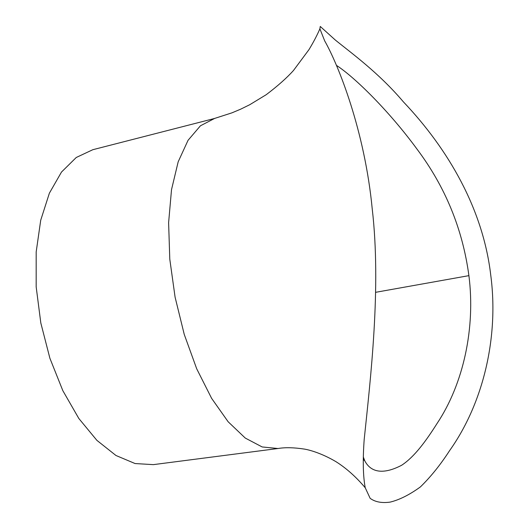 <?xml version="1.0" encoding="UTF-8"?>
<svg xmlns="http://www.w3.org/2000/svg" width="529" height="529" viewBox="0 0 529 529"><rect width="100%" height="100%" fill="white"/><g stroke="black" fill="none" stroke-linecap="round" stroke-linejoin="round"><path stroke-width="0.79" d="M490.74 275.093C483.116 209.577 448.632 149.489 403.402 101.872C378.711 72.751 351.646 53.297 335.241 39.973L320.257 26.45L319.9 28.817L324.7 40.912C338.256 64.683 364.739 130.531 372.237 209.001C381.369 287.333 370.505 378.89 364.183 439.539C362.696 460.058 363.046 476.133 365.228 487.751L370.148 498.331C375.16 502.021 381.859 503.271 390.23 502.094C399.507 499.819 409.552 494.774 420.363 486.945C430.705 476.887 440.432 464.806 449.551 450.701C483.585 402.834 498.92 336.523 490.74 275.093M363.363 457.116L364.759 460.785C371.404 473.554 384.795 474.07 401.65 465.256C414.458 456.884 426.004 440.948 436.947 423.663C463.589 383.77 475.558 327.702 468.906 275.642C462.624 228.978 445.286 186.744 416.878 148.933C389.847 112.016 355.376 77.644 336.424 65.358M153.35 464.634L135.087 463.549L115.97 455.495L96.886 440.359L78.828 418.479L62.832 390.666L49.891 358.259L40.819 322.988L36.17 286.87L36.177 251.969L40.72 220.209L49.376 193.191L61.49 172.057L76.255 157.483L92.813 149.707L214.569 118.463L200.425 125.803L188.046 140.311L178.174 161.814L171.515 189.66L168.612 222.676L169.789 259.19L175.092 297.179L184.251 334.427L196.695 368.779L211.626 398.363L228.138 421.758L245.277 438.072L262.153 446.952L278.009 448.513L153.35 464.634M468.906 275.642L375.755 292.292M319.9 28.817C317.069 35.331 313.433 42.254 308.996 49.6L293.522 70.436C286.89 77.842 277.804 85.923 266.246 94.678L249.748 104.716L240.556 109.225L231.907 112.856L214.629 118.423M365.228 487.751C356.024 476.854 346.244 468.145 335.875 461.619C321.407 453.089 309.088 449.829 304.254 449.068C293.747 447.481 285.032 447.303 278.102 448.513M363.324 459.516L364.759 460.785"/></g></svg>
